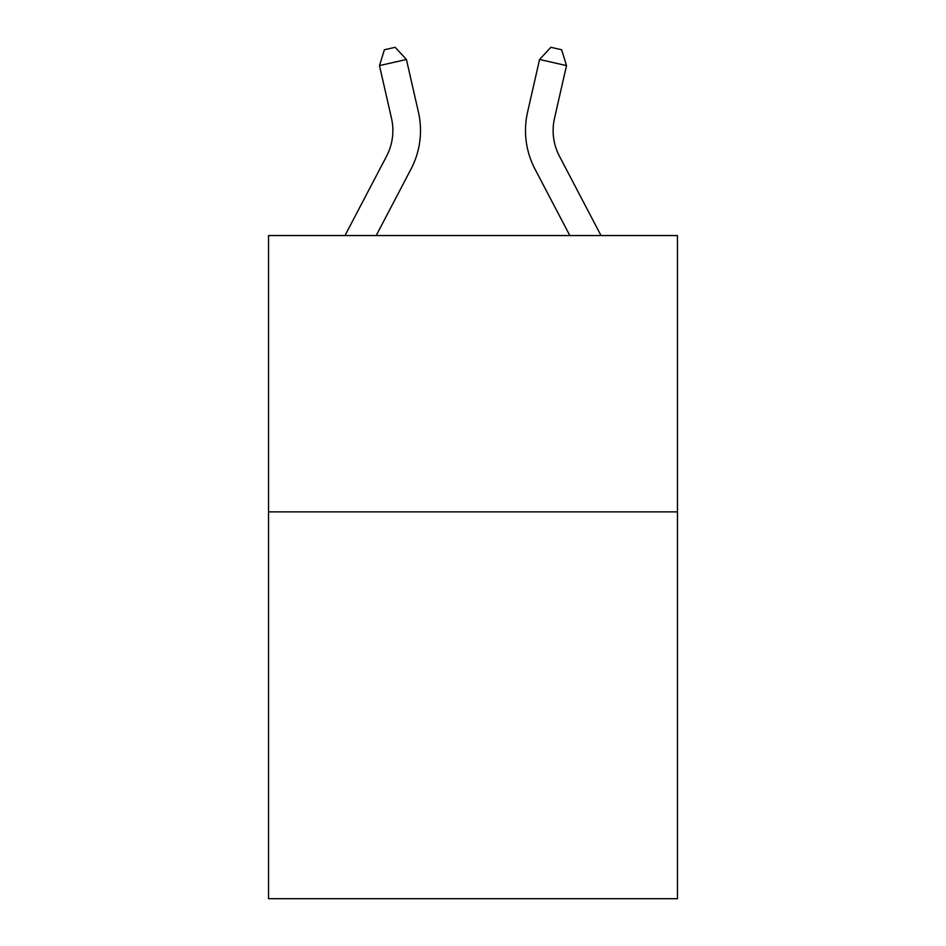 <?xml version="1.0" encoding="UTF-8"?>
<svg xmlns="http://www.w3.org/2000/svg" width="946" height="946" viewBox="0 0 946 946"><rect width="100%" height="100%" fill="white"/><g stroke="black" fill="none" stroke-linecap="round" stroke-linejoin="round"><path stroke-width="1.42" d="M677.466 511.869L677.466 898.7L268.534 898.7L268.534 235.554L677.466 235.554L677.466 511.869L268.534 511.869M418.428 112.148L406.425 59.468L418.428 112.148A82.893 82.893 0 0 1 411.037 169.027L376.189 235.554M601.006 235.554L559.441 156.208A55.258 55.258 0 0 1 554.51 118.285L566.512 65.605L539.575 59.468L527.572 112.148A82.893 82.893 0 0 0 534.963 169.027L569.811 235.554M566.512 65.605L561.628 49.76L550.856 47.3L539.575 59.468L527.572 112.148M559.441 156.208A55.258 55.258 0 0 1 554.51 118.285A55.258 55.258 0 0 0 559.441 156.208A55.258 55.258 0 0 1 554.51 118.285A55.258 55.258 0 0 0 559.441 156.208A55.258 55.258 0 0 1 554.51 118.285A55.258 55.258 0 0 0 559.441 156.208A55.258 55.258 0 0 1 554.51 118.285A55.258 55.258 0 0 0 559.441 156.208A55.258 55.258 0 0 1 554.51 118.285A55.258 55.258 0 0 0 559.441 156.208A55.258 55.258 0 0 1 554.51 118.285A55.258 55.258 0 0 0 559.441 156.208A55.258 55.258 0 0 1 554.51 118.285A55.258 55.258 0 0 0 559.441 156.208A55.258 55.258 0 0 1 554.51 118.285A55.258 55.258 0 0 0 559.441 156.208A55.258 55.258 0 0 1 554.51 118.285A55.258 55.258 0 0 0 559.441 156.208A55.258 55.258 0 0 1 554.51 118.285A55.258 55.258 0 0 0 559.441 156.208A55.258 55.258 0 0 1 554.51 118.285A55.258 55.258 0 0 0 559.441 156.208A55.258 55.258 0 0 1 554.51 118.285A55.258 55.258 0 0 0 559.441 156.208A55.258 55.258 0 0 1 554.51 118.285A55.258 55.258 0 0 0 559.441 156.208A55.258 55.258 0 0 1 554.51 118.285A55.258 55.258 0 0 0 559.441 156.208A55.258 55.258 0 0 1 554.51 118.285A55.258 55.258 0 0 0 559.441 156.208A55.258 55.258 0 0 1 554.51 118.285A55.258 55.258 0 0 0 559.441 156.208A55.258 55.258 0 0 1 554.51 118.285A55.258 55.258 0 0 0 559.441 156.208M344.994 235.554L386.559 156.208A55.258 55.258 0 0 0 391.49 118.285L379.488 65.605L384.372 49.76L395.144 47.3L406.425 59.468L379.488 65.605M386.559 156.208A55.258 55.258 0 0 0 391.49 118.285A55.258 55.258 0 0 1 386.559 156.208A55.258 55.258 0 0 0 391.49 118.285A55.258 55.258 0 0 1 386.559 156.208A55.258 55.258 0 0 0 391.49 118.285A55.258 55.258 0 0 1 386.559 156.208A55.258 55.258 0 0 0 391.49 118.285A55.258 55.258 0 0 1 386.559 156.208A55.258 55.258 0 0 0 391.49 118.285A55.258 55.258 0 0 1 386.559 156.208A55.258 55.258 0 0 0 391.49 118.285A55.258 55.258 0 0 1 386.559 156.208A55.258 55.258 0 0 0 391.49 118.285A55.258 55.258 0 0 1 386.559 156.208A55.258 55.258 0 0 0 391.49 118.285A55.258 55.258 0 0 1 386.559 156.208A55.258 55.258 0 0 0 391.49 118.285A55.258 55.258 0 0 1 386.559 156.208A55.258 55.258 0 0 0 391.49 118.285A55.258 55.258 0 0 1 386.559 156.208A55.258 55.258 0 0 0 391.49 118.285A55.258 55.258 0 0 1 386.559 156.208A55.258 55.258 0 0 0 391.49 118.285A55.258 55.258 0 0 1 386.559 156.208A55.258 55.258 0 0 0 391.49 118.285"/></g></svg>
